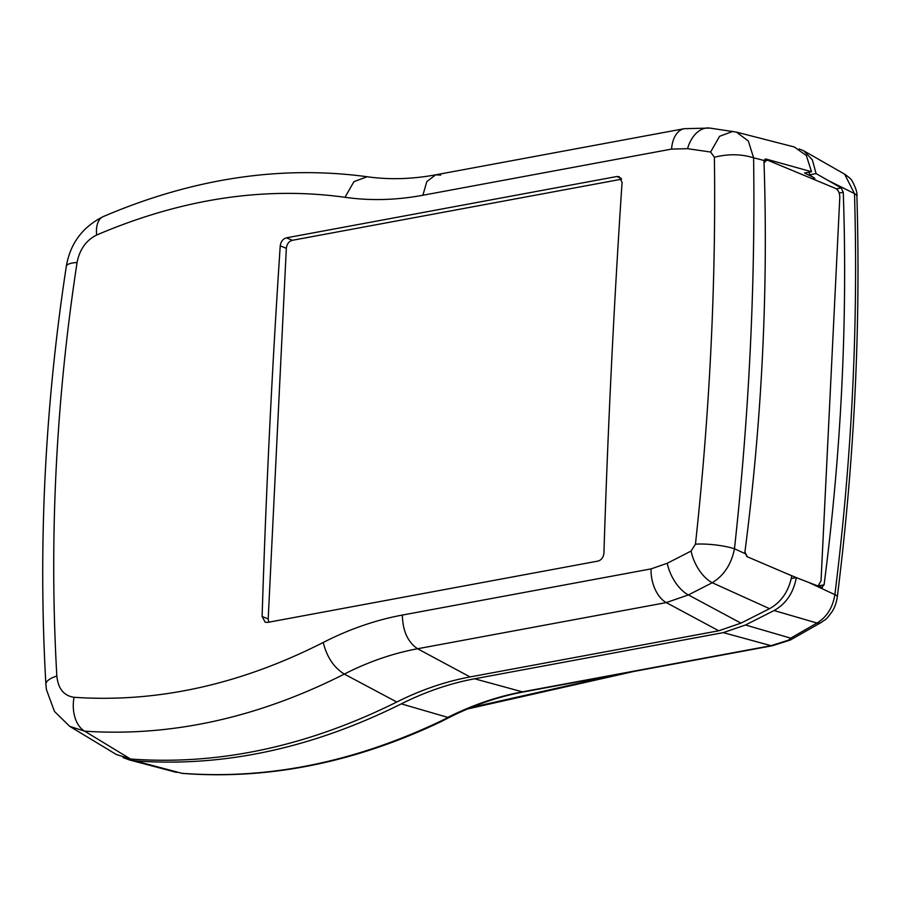 <?xml version="1.0" encoding="UTF-8"?>
<svg xmlns="http://www.w3.org/2000/svg" width="902" height="902" viewBox="0 0 902 902"><rect width="100%" height="100%" fill="white"/><g stroke="black" fill="none" stroke-linecap="round" stroke-linejoin="round"><path stroke-width="1.35" d="M746.777 556.545L744.894 552.171A2034.134 1506.904 -67.7 0 0 763.994 161.672L764.118 160.5L753.598 157.805C754.5 221.565 753.362 286.002 750.171 351.115C746.991 416.239 741.76 482.119 734.476 548.777C731.387 564.19 723.968 575.51 712.242 582.737L769.564 608.681C781.493 601.995 788.9 591.024 791.776 575.78L746.777 556.545M744.894 553.512L734.476 548.777A29.146 6.055 -173.8 0 0 695.453 544.177L691.101 551.043A29.146 15.041 62.9 0 0 712.242 582.737L688.418 594.925L666.262 602.592L718.747 630.78L740.948 623.135L769.564 608.681M718.747 630.78L470.055 676.94C445.408 681.529 421.008 689.883 396.846 701.981L396.79 702.015C307.255 746.518 218.498 765.516 130.508 759.01L116.29 754.478L69.781 726.392L84.698 731.172L130.508 759.01M810.402 177.965L808.226 177.063M691.101 551.043L667.277 563.265L651.041 568.903A29.146 17.668 79.5 0 0 666.262 602.592L417.57 648.752L470.055 676.94M687.561 148.683A29.146 19.416 -81.8 0 1 709.773 128.073L736.382 132.098L748.344 141.005L753.598 157.805C741.241 153.96 728.162 153.78 714.384 157.252L710.618 152.032L687.561 148.683L671.573 149.089L422.891 195.249C396.181 200.199 370.215 200.887 344.992 197.301C264.444 186.162 181.663 198.744 96.661 235.027C86.175 240.248 79.647 249.414 77.065 262.505A29.146 7.16 -171.3 0 0 66.32 266.327C70.187 243.563 82.488 226.988 103.223 216.593C192.769 178.348 280.736 165.066 367.125 176.736L368.625 177.04M764.118 160.5L766.215 159.09L765.448 159.045M764.795 159.361L766.215 159.09L811.541 171.741L806.354 155.572L794.335 146.992L736.382 132.098M813.176 177.266L804.528 173.037L811.541 171.741M286.396 237.846L616.833 176.521L619.234 176.736L622.064 182.373C613.879 305.045 607.847 428.585 603.934 553.005C603.472 557.323 601.499 560.018 598.026 561.078L267.578 622.414L265.154 622.188L262.11 616.461C266.011 492.041 272.054 368.49 280.229 245.829C280.849 241.567 282.901 238.906 286.396 237.846L292.372 240.293L621.579 179.194M77.065 262.505C66.466 331.801 59.476 400.995 56.093 470.111C52.711 539.227 52.959 607.869 56.837 676.06C58.156 688.733 63.895 695.814 74.054 697.291C157.004 702.951 240.056 684.686 323.22 642.472C349.266 629.156 375.649 620.024 402.36 615.063L651.041 568.903M732.83 131.388L719.582 136.303L710.618 152.032M268.762 622.2L268.198 618.952L286.329 248.321C286.881 244.036 288.888 241.353 292.372 240.293M96.661 235.027A29.146 15.435 -113.3 0 1 103.223 216.593M74.054 697.291A29.146 18.874 94.1 0 0 84.698 731.172C171.155 736.911 257.69 717.879 344.316 674.087L396.79 702.015M56.837 676.06A29.146 9.595 176.7 0 0 45.889 684.302L46.408 689.523L54.47 711.441L69.781 726.403M844.622 174.142L854.487 193.603C856.449 259.009 855.795 325.227 852.525 392.246C849.244 459.276 843.359 526.745 834.869 594.655C832.738 607.655 826.784 617.115 816.998 623.034L790.693 638.154L745.48 624.996L723.28 632.629L474.587 678.789C449.94 683.378 425.518 691.744 401.311 703.864C311.799 748.401 223.031 767.399 135.041 760.86L129.178 759.867L123.044 757.545M809.184 172.181L809.545 174.808L816.073 173.59L841.239 187.954L843.269 192.295C845.49 256.551 844.994 321.473 841.78 387.059C838.578 452.657 832.67 518.582 824.078 584.834L821.699 587.45L822.365 587.506M821.699 587.45L796.308 577.641C793.456 592.839 786.048 603.81 774.096 610.541L745.48 624.996M182.666 773.431C268.965 779.937 355.535 762.472 442.375 721.025L445.611 718.759C357.192 761.716 269.27 779.892 181.843 773.296L182.666 773.431A10.892 7.126 -85.5 0 1 181.843 773.296L135.041 760.86M442.476 720.946C469.299 706.672 496.359 696.998 523.679 691.902A7.284 4.42 -100.5 0 1 522.393 691.845C497.295 696.524 472.422 705.037 447.775 717.383L445.611 718.759M828.092 180.456L854.487 193.603A14.567 5.232 178.3 0 1 856.9 196.365C858.862 261.693 858.208 327.821 854.938 394.749C851.657 461.666 845.783 529.012 837.315 596.797C836.537 602.401 834.812 607.317 832.163 611.556C824.766 621.467 826.762 618.253 821.192 622.481L790.22 640.082L788.54 640.138L790.693 638.154M821.192 622.481A14.567 8.558 -119.9 0 1 816.998 623.034L774.096 610.541M791.268 578.577L796.308 577.641M816.073 173.59L812.375 159.857L803.772 150.826L799.138 148.92M812.499 178.844L814.856 178.404L809.545 174.808M818.058 586.041L821.034 580.775L839.796 197.301C839.717 192.983 838.33 190.04 835.658 188.473L768.256 160.443L766.655 160.229L764.028 162.71M786.149 573.379L797.391 578.058M744.917 551.956L747.284 556.771M667.277 563.265A29.146 15.041 62.9 0 0 688.418 594.925L740.948 623.135M714.384 157.252C715.241 220.144 714.091 283.904 710.923 348.567C707.766 413.217 702.602 478.421 695.453 544.177M402.36 615.063C402.709 630.893 407.783 642.123 417.57 648.752C392.821 653.352 368.399 661.797 344.316 674.087C333.932 667.649 326.896 657.107 323.22 642.472M616.833 176.521L621.083 178.258M280.229 245.829L286.329 248.321M262.11 616.461L268.198 618.952M344.992 197.301L353.922 181.652L367.125 176.736C389.055 179.836 411.898 179.205 435.643 174.841L440.74 175.089M422.891 195.249L426.793 181.618L435.643 174.841L684.325 128.682L709.773 128.073M671.573 149.089A29.146 17.668 -100.5 0 1 684.325 128.682M837.315 596.797A14.567 3.157 -172.9 0 0 834.869 594.655L808.44 582.32M523.679 691.902L772.36 645.742A7.284 4.42 -100.5 0 1 771.086 645.685L522.393 691.845L474.587 678.789M788.54 640.138L771.086 645.685L723.28 632.629M618.975 674.211L471.002 707.529M447.775 717.383L401.311 703.864M843.269 192.295L839.21 193.051M818.52 585.872L824.078 584.834M836.368 188.856L841.239 187.954M45.889 684.302C41.954 615.378 41.684 545.981 45.1 476.098C48.528 406.238 55.597 336.311 66.32 266.327M772.36 645.742L790.22 640.082M633.903 671.449L467.518 708.983M129.178 759.867L176.555 772.405M856.9 196.365C857.486 193.163 855.93 188.112 852.243 181.223C851.77 179.735 849.244 177.39 844.667 174.165M844.678 174.176L803.772 150.837M764.084 160.669L766.655 160.229"/></g></svg>
